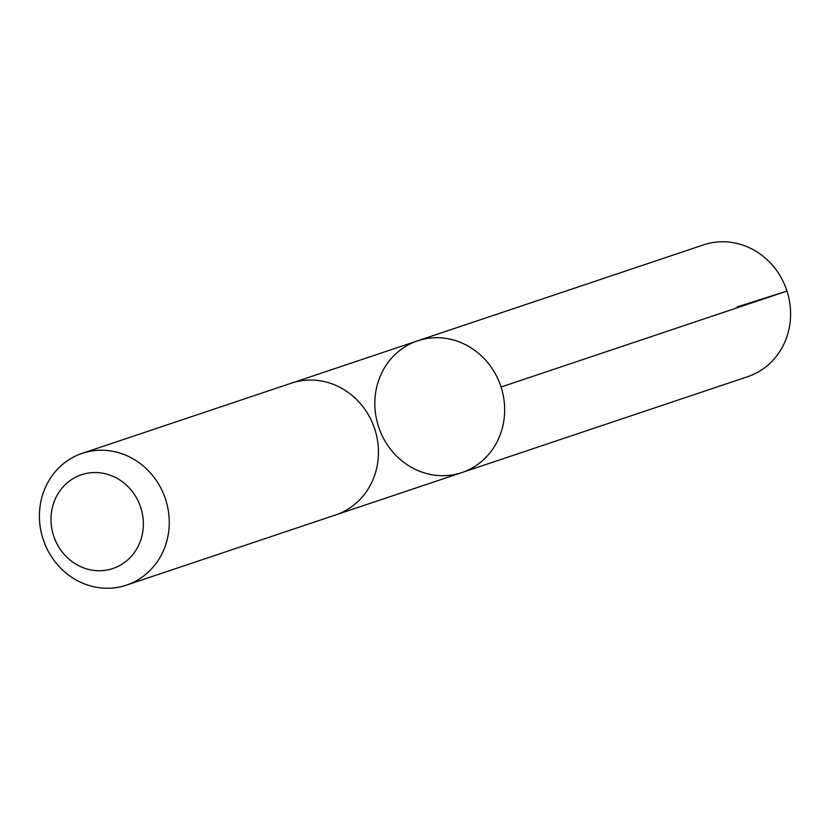 <?xml version="1.0" encoding="UTF-8"?>
<svg xmlns="http://www.w3.org/2000/svg" width="830" height="830" viewBox="0 0 830 830"><rect width="100%" height="100%" fill="white"/><g stroke="black" fill="none" stroke-linecap="round" stroke-linejoin="round"><path stroke-width="1.25" d="M429.235 338.173A69.492 64.387 71.5 0 1 502.565 392.383A69.492 64.387 71.5 0 1 461.843 472.581A69.492 64.387 71.5 0 1 378.698 427.18A69.492 64.387 71.5 0 1 417.635 340.819A69.492 64.387 71.5 0 1 429.235 338.173A69.492 64.387 71.5 0 1 502.565 392.383A69.492 64.387 71.5 0 1 461.843 472.581L747.778 376.654A69.502 64.398 -108.5 0 0 788.5 296.445A69.502 64.398 -108.5 0 0 715.159 242.225A69.502 64.398 -108.5 0 0 703.56 244.871L417.635 340.819A69.492 64.387 71.5 0 1 429.235 338.173M126.44 585.129L335.642 514.942A69.502 64.398 -108.5 0 0 374.579 428.56A69.502 64.398 -108.5 0 0 291.423 383.149L82.222 453.346A69.502 64.398 -108.5 0 0 41.5 533.555A69.502 64.398 -108.5 0 0 114.841 587.775A69.502 64.398 -108.5 0 0 126.44 585.129A69.502 64.398 -108.5 0 0 165.388 498.757A69.502 64.398 -108.5 0 0 82.222 453.346M104.653 570.397A49.437 45.806 -108.5 0 0 132.914 492.325A49.437 45.806 -108.5 0 0 53.96 502.212A49.437 45.806 -108.5 0 0 104.653 570.397M501.05 387.019L786.985 291.081L737.227 306.882M336.804 514.538L461.843 472.581M292.585 382.775L417.635 340.819"/></g></svg>
